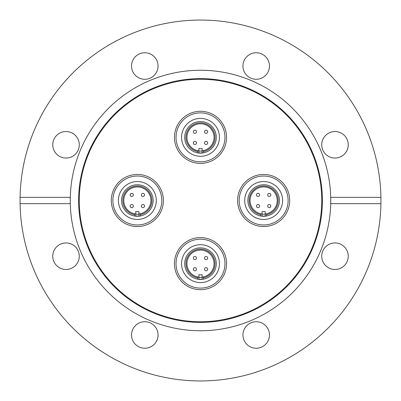 <?xml version="1.0" encoding="UTF-8"?>
<svg xmlns="http://www.w3.org/2000/svg" width="401" height="401" viewBox="0 0 401 401"><rect width="100%" height="100%" fill="white"/><g stroke="black" fill="none" stroke-linecap="round" stroke-linejoin="round"><path stroke-width="0.6" d="M237.603 200.5A26.05 26.05 0 0 1 263.647 174.45A26.05 26.05 0 0 1 289.697 200.5A26.05 26.05 0 0 1 263.647 226.55A26.05 26.05 0 0 1 237.603 200.5M200.5 237.603A26.05 26.05 0 0 1 226.55 263.647A26.05 26.05 0 0 1 200.5 289.697A26.05 26.05 0 0 1 174.45 263.647A26.05 26.05 0 0 1 200.5 237.603A26.05 26.05 0 0 0 174.45 263.647A26.05 26.05 0 0 0 200.5 289.697A26.05 26.05 0 0 0 226.55 263.647A26.05 26.05 0 0 0 200.5 237.603M163.397 200.5A26.05 26.05 0 0 1 137.353 226.55A26.05 26.05 0 0 1 111.303 200.5A26.05 26.05 0 0 1 137.353 174.45A26.05 26.05 0 0 1 163.397 200.5M200.5 163.397A26.05 26.05 0 0 1 174.45 137.353A26.05 26.05 0 0 1 200.5 111.303A26.05 26.05 0 0 1 226.55 137.353A26.05 26.05 0 0 1 200.5 163.397A26.05 26.05 0 0 0 226.55 137.353A26.05 26.05 0 0 0 200.5 111.303A26.05 26.05 0 0 0 174.45 137.353A26.05 26.05 0 0 0 200.5 163.397M200.5 322.379A121.879 121.879 0 0 1 78.621 200.5A121.879 121.879 0 0 1 200.5 78.621A121.879 121.879 0 0 1 322.379 200.5A121.879 121.879 0 0 1 200.5 322.379M200.5 321.747A121.247 121.247 0 0 1 79.253 200.5A121.247 121.247 0 0 1 200.5 79.253A121.247 121.247 0 0 1 321.747 200.5A121.247 121.247 0 0 1 200.5 321.747M380.92 197.342L330.71 197.342A130.245 130.245 0 0 1 200.5 330.745A130.245 130.245 0 0 1 70.29 203.658L70.29 197.342A130.245 130.245 0 0 1 200.5 70.255A130.245 130.245 0 0 1 330.71 197.342L330.71 203.658L380.92 203.658L380.92 197.342A180.45 180.45 0 0 0 200.5 20.05A180.45 180.45 0 0 0 20.08 197.342L70.29 197.342A130.245 130.245 0 0 0 70.29 203.658L20.08 203.658A180.45 180.45 0 0 0 200.5 380.95A180.45 180.45 0 0 0 380.92 203.658M256.204 321.717A13.263 13.263 0 0 0 242.941 334.98A13.263 13.263 0 0 0 256.204 348.243A13.263 13.263 0 0 0 269.467 334.98A13.263 13.263 0 0 0 256.204 321.717M158.059 334.98A13.263 13.263 0 0 0 144.796 321.717A13.263 13.263 0 0 0 131.533 334.98A13.263 13.263 0 0 0 144.796 348.243A13.263 13.263 0 0 0 158.059 334.98M79.283 256.204A13.263 13.263 0 0 0 66.02 242.941A13.263 13.263 0 0 0 52.757 256.204A13.263 13.263 0 0 0 66.02 269.467A13.263 13.263 0 0 0 79.283 256.204M66.02 131.533A13.263 13.263 0 0 0 52.757 144.796A13.263 13.263 0 0 0 66.02 158.059A13.263 13.263 0 0 0 79.283 144.796A13.263 13.263 0 0 0 66.02 131.533M144.796 52.757A13.263 13.263 0 0 0 131.533 66.02A13.263 13.263 0 0 0 144.796 79.283A13.263 13.263 0 0 0 158.059 66.02A13.263 13.263 0 0 0 144.796 52.757M269.467 66.02A13.263 13.263 0 0 0 256.204 52.757A13.263 13.263 0 0 0 242.941 66.02A13.263 13.263 0 0 0 256.204 79.283A13.263 13.263 0 0 0 269.467 66.02M348.243 144.796A13.263 13.263 0 0 0 334.98 131.533A13.263 13.263 0 0 0 321.717 144.796A13.263 13.263 0 0 0 334.98 158.059A13.263 13.263 0 0 0 348.243 144.796M334.98 242.941A13.263 13.263 0 0 0 321.717 256.204A13.263 13.263 0 0 0 334.98 269.467A13.263 13.263 0 0 0 348.243 256.204A13.263 13.263 0 0 0 334.98 242.941M20.08 203.658L20.08 197.342M200.5 153.137A15.789 15.789 0 0 1 198.921 153.057L198.921 148.45A11.208 11.208 0 0 0 202.079 148.45L202.079 153.057A15.789 15.789 0 0 1 200.5 153.137A15.789 15.789 0 0 0 202.079 153.057A15.789 15.789 0 0 1 184.776 135.924A15.789 15.789 0 0 1 216.224 135.924A15.789 15.789 0 0 1 202.079 153.057M206.089 144.515A1.579 1.579 0 0 0 207.668 142.941A1.579 1.579 0 0 0 206.089 141.363A1.579 1.579 0 0 0 204.51 142.941A1.579 1.579 0 0 0 206.089 144.515A1.579 1.579 0 0 1 204.51 142.941A1.579 1.579 0 0 1 206.089 141.363A1.579 1.579 0 0 1 207.668 142.941A1.579 1.579 0 0 1 206.089 144.515M194.911 144.515A1.579 1.579 0 0 0 196.49 142.941A1.579 1.579 0 0 0 194.911 141.363A1.579 1.579 0 0 1 196.49 142.941A1.579 1.579 0 0 1 194.911 144.515A1.579 1.579 0 0 1 193.332 142.941A1.579 1.579 0 0 1 194.911 141.363A1.579 1.579 0 0 1 196.49 142.941A1.579 1.579 0 0 1 194.911 144.515M196.49 131.764A1.579 1.579 0 0 1 194.911 133.343A1.579 1.579 0 0 0 196.49 131.764A1.579 1.579 0 0 0 194.911 130.185A1.579 1.579 0 0 0 193.332 131.764A1.579 1.579 0 0 0 194.911 133.343A1.579 1.579 0 0 1 193.332 131.764A1.579 1.579 0 0 1 194.911 130.185A1.579 1.579 0 0 1 196.49 131.764A1.579 1.579 0 0 1 194.911 133.343A1.579 1.579 0 0 1 193.332 131.764M203.342 152.881L203.342 150.626A13.579 13.579 0 0 0 200.5 123.774A13.579 13.579 0 0 0 197.658 150.626L197.658 152.881M203.342 150.626A13.579 13.579 0 0 1 202.079 150.836M200.5 118.405A18.947 18.947 0 0 0 181.553 137.353A18.947 18.947 0 0 0 200.5 156.295A18.947 18.947 0 0 0 219.447 137.353A18.947 18.947 0 0 0 200.5 118.405M200.5 161.819A24.471 24.471 0 0 0 224.971 137.353A24.471 24.471 0 0 0 200.5 112.881A24.471 24.471 0 0 0 176.029 137.353A24.471 24.471 0 0 0 200.5 161.819M203.342 151.593A14.526 14.526 0 0 0 212.575 129.277A14.526 14.526 0 0 0 188.425 129.277A14.526 14.526 0 0 0 197.658 151.593M198.921 150.836A13.579 13.579 0 0 1 197.658 150.626M206.089 130.185A1.579 1.579 0 0 0 204.51 131.764A1.579 1.579 0 0 0 206.089 133.343A1.579 1.579 0 0 1 204.51 131.764A1.579 1.579 0 0 1 206.089 130.185A1.579 1.579 0 0 1 207.668 131.764A1.579 1.579 0 0 1 206.089 133.343A1.579 1.579 0 0 1 204.51 131.764A1.579 1.579 0 0 1 206.089 130.185M198.921 153.057L198.921 150.987A13.724 13.724 0 0 0 202.079 150.987L202.079 152.891A15.624 15.624 0 0 1 198.921 152.891M137.353 216.289A15.789 15.789 0 0 1 135.774 216.209L135.774 211.598A11.208 11.208 0 0 0 138.931 211.598L138.931 216.209A15.789 15.789 0 0 1 137.353 216.289A15.789 15.789 0 0 0 138.931 216.209A15.789 15.789 0 0 1 121.628 199.071A15.789 15.789 0 0 1 153.072 199.071A15.789 15.789 0 0 1 138.931 216.209M142.941 207.668A1.579 1.579 0 0 0 144.515 206.089A1.579 1.579 0 0 0 142.941 204.51A1.579 1.579 0 0 0 141.363 206.089A1.579 1.579 0 0 0 142.941 207.668A1.579 1.579 0 0 1 141.363 206.089A1.579 1.579 0 0 1 142.941 204.51A1.579 1.579 0 0 1 144.515 206.089A1.579 1.579 0 0 1 142.941 207.668M131.764 207.668A1.579 1.579 0 0 0 133.343 206.089A1.579 1.579 0 0 0 131.764 204.51A1.579 1.579 0 0 1 133.343 206.089A1.579 1.579 0 0 1 131.764 207.668A1.579 1.579 0 0 1 130.185 206.089A1.579 1.579 0 0 1 131.764 204.51A1.579 1.579 0 0 1 133.343 206.089A1.579 1.579 0 0 1 131.764 207.668M133.343 194.911A1.579 1.579 0 0 1 131.764 196.49A1.579 1.579 0 0 0 133.343 194.911A1.579 1.579 0 0 0 131.764 193.332A1.579 1.579 0 0 0 130.185 194.911A1.579 1.579 0 0 0 131.764 196.49A1.579 1.579 0 0 1 130.185 194.911A1.579 1.579 0 0 1 131.764 193.332A1.579 1.579 0 0 1 133.343 194.911A1.579 1.579 0 0 1 131.764 196.49A1.579 1.579 0 0 1 130.185 194.911M140.195 216.029L140.195 213.778A13.579 13.579 0 0 0 137.353 186.921A13.579 13.579 0 0 0 134.51 213.778L134.51 216.029M140.195 213.778A13.579 13.579 0 0 1 138.931 213.984M137.353 181.553A18.947 18.947 0 0 0 118.405 200.5A18.947 18.947 0 0 0 137.353 219.447A18.947 18.947 0 0 0 156.295 200.5A18.947 18.947 0 0 0 137.353 181.553M137.353 224.971A24.471 24.471 0 0 0 161.819 200.5A24.471 24.471 0 0 0 137.353 176.029A24.471 24.471 0 0 0 112.881 200.5A24.471 24.471 0 0 0 137.353 224.971M137.353 174.45A26.05 26.05 0 0 0 111.303 200.5A26.05 26.05 0 0 0 137.353 226.55A26.05 26.05 0 0 0 163.397 200.5A26.05 26.05 0 0 0 137.353 174.45M140.195 214.746A14.526 14.526 0 0 0 149.428 192.43A14.526 14.526 0 0 0 125.277 192.43A14.526 14.526 0 0 0 134.51 214.746M135.774 213.984A13.579 13.579 0 0 1 134.51 213.778M142.941 193.332A1.579 1.579 0 0 0 141.363 194.911A1.579 1.579 0 0 0 142.941 196.49A1.579 1.579 0 0 1 141.363 194.911A1.579 1.579 0 0 1 142.941 193.332A1.579 1.579 0 0 1 144.515 194.911A1.579 1.579 0 0 1 142.941 196.49A1.579 1.579 0 0 1 141.363 194.911A1.579 1.579 0 0 1 142.941 193.332M135.774 216.209L135.774 214.134A13.724 13.724 0 0 0 138.931 214.134L138.931 216.044A15.624 15.624 0 0 1 135.774 216.044M200.5 279.437A15.789 15.789 0 0 1 198.921 279.357L198.921 274.745A11.208 11.208 0 0 0 202.079 274.745L202.079 279.357A15.789 15.789 0 0 1 200.5 279.437A15.789 15.789 0 0 0 202.079 279.357A15.789 15.789 0 0 1 184.776 262.224A15.789 15.789 0 0 1 216.224 262.224A15.789 15.789 0 0 1 202.079 279.357M206.089 270.815A1.579 1.579 0 0 0 207.668 269.236A1.579 1.579 0 0 0 206.089 267.657A1.579 1.579 0 0 0 204.51 269.236A1.579 1.579 0 0 0 206.089 270.815A1.579 1.579 0 0 1 204.51 269.236A1.579 1.579 0 0 1 206.089 267.657A1.579 1.579 0 0 1 207.668 269.236A1.579 1.579 0 0 1 206.089 270.815M194.911 270.815A1.579 1.579 0 0 0 196.49 269.236A1.579 1.579 0 0 0 194.911 267.657A1.579 1.579 0 0 1 196.49 269.236A1.579 1.579 0 0 1 194.911 270.815A1.579 1.579 0 0 1 193.332 269.236A1.579 1.579 0 0 1 194.911 267.657A1.579 1.579 0 0 1 196.49 269.236A1.579 1.579 0 0 1 194.911 270.815M196.49 258.059A1.579 1.579 0 0 1 194.911 259.637A1.579 1.579 0 0 0 196.49 258.059A1.579 1.579 0 0 0 194.911 256.485A1.579 1.579 0 0 0 193.332 258.059A1.579 1.579 0 0 0 194.911 259.637A1.579 1.579 0 0 1 193.332 258.059A1.579 1.579 0 0 1 194.911 256.485A1.579 1.579 0 0 1 196.49 258.059A1.579 1.579 0 0 1 194.911 259.637A1.579 1.579 0 0 1 193.332 258.059M203.342 279.181L203.342 276.926A13.579 13.579 0 0 0 200.5 250.074A13.579 13.579 0 0 0 197.658 276.926L197.658 279.181M203.342 276.926A13.579 13.579 0 0 1 202.079 277.136M200.5 244.705A18.947 18.947 0 0 0 181.553 263.647A18.947 18.947 0 0 0 200.5 282.595A18.947 18.947 0 0 0 219.447 263.647A18.947 18.947 0 0 0 200.5 244.705M200.5 288.118A24.471 24.471 0 0 0 224.971 263.647A24.471 24.471 0 0 0 200.5 239.181A24.471 24.471 0 0 0 176.029 263.647A24.471 24.471 0 0 0 200.5 288.118M203.342 277.893A14.526 14.526 0 0 0 212.575 255.577A14.526 14.526 0 0 0 188.425 255.577A14.526 14.526 0 0 0 197.658 277.893M198.921 277.136A13.579 13.579 0 0 1 197.658 276.926M206.089 256.485A1.579 1.579 0 0 0 204.51 258.059A1.579 1.579 0 0 0 206.089 259.637A1.579 1.579 0 0 1 204.51 258.059A1.579 1.579 0 0 1 206.089 256.485A1.579 1.579 0 0 1 207.668 258.059A1.579 1.579 0 0 1 206.089 259.637A1.579 1.579 0 0 1 204.51 258.059A1.579 1.579 0 0 1 206.089 256.485M198.921 279.357L198.921 277.281A13.724 13.724 0 0 0 202.079 277.281L202.079 279.191A15.624 15.624 0 0 1 198.921 279.191M263.647 216.289A15.789 15.789 0 0 1 262.069 216.209L262.069 211.598A11.208 11.208 0 0 0 265.226 211.598L265.226 216.209A15.789 15.789 0 0 1 263.647 216.289A15.789 15.789 0 0 0 265.226 216.209A15.789 15.789 0 0 1 247.928 199.071A15.789 15.789 0 0 1 279.372 199.071A15.789 15.789 0 0 1 265.226 216.209M269.236 207.668A1.579 1.579 0 0 0 270.815 206.089A1.579 1.579 0 0 0 269.236 204.51A1.579 1.579 0 0 0 267.657 206.089A1.579 1.579 0 0 0 269.236 207.668A1.579 1.579 0 0 1 267.657 206.089A1.579 1.579 0 0 1 269.236 204.51A1.579 1.579 0 0 1 270.815 206.089A1.579 1.579 0 0 1 269.236 207.668M258.059 207.668A1.579 1.579 0 0 0 259.637 206.089A1.579 1.579 0 0 1 258.059 207.668A1.579 1.579 0 0 1 256.485 206.089A1.579 1.579 0 0 1 258.059 204.51A1.579 1.579 0 0 1 259.637 206.089A1.579 1.579 0 0 1 258.059 207.668M259.637 194.911A1.579 1.579 0 0 1 258.059 196.49A1.579 1.579 0 0 0 259.637 194.911A1.579 1.579 0 0 0 258.059 193.332A1.579 1.579 0 0 0 256.485 194.911A1.579 1.579 0 0 0 258.059 196.49A1.579 1.579 0 0 1 256.485 194.911A1.579 1.579 0 0 1 258.059 193.332A1.579 1.579 0 0 1 259.637 194.911A1.579 1.579 0 0 1 258.059 196.49A1.579 1.579 0 0 1 256.485 194.911M266.49 216.029L266.49 213.778A13.579 13.579 0 0 0 263.647 186.921A13.579 13.579 0 0 0 260.805 213.778L260.805 216.029M266.49 213.778A13.579 13.579 0 0 1 265.226 213.984M263.647 181.553A18.947 18.947 0 0 0 244.705 200.5A18.947 18.947 0 0 0 263.647 219.447A18.947 18.947 0 0 0 282.595 200.5A18.947 18.947 0 0 0 263.647 181.553M263.647 224.971A24.471 24.471 0 0 0 288.118 200.5A24.471 24.471 0 0 0 263.647 176.029A24.471 24.471 0 0 0 239.181 200.5A24.471 24.471 0 0 0 263.647 224.971M263.647 174.45A26.05 26.05 0 0 0 237.603 200.5A26.05 26.05 0 0 0 263.647 226.55A26.05 26.05 0 0 0 289.697 200.5A26.05 26.05 0 0 0 263.647 174.45M266.49 214.746A14.526 14.526 0 0 0 275.723 192.43A14.526 14.526 0 0 0 251.572 192.43A14.526 14.526 0 0 0 260.805 214.746M262.069 213.984A13.579 13.579 0 0 1 260.805 213.778M269.236 193.332A1.579 1.579 0 0 0 267.657 194.911A1.579 1.579 0 0 0 269.236 196.49A1.579 1.579 0 0 1 267.657 194.911A1.579 1.579 0 0 1 269.236 193.332A1.579 1.579 0 0 1 270.815 194.911A1.579 1.579 0 0 1 269.236 196.49A1.579 1.579 0 0 1 267.657 194.911A1.579 1.579 0 0 1 269.236 193.332M262.069 216.209L262.069 214.134A13.724 13.724 0 0 0 265.226 214.134L265.226 216.044A15.624 15.624 0 0 1 262.069 216.044M204.51 142.941A1.579 1.579 0 0 1 206.089 141.363A1.579 1.579 0 0 1 207.668 142.941M141.363 206.089A1.579 1.579 0 0 1 142.941 204.51A1.579 1.579 0 0 1 144.515 206.089M204.51 269.236A1.579 1.579 0 0 1 206.089 267.657A1.579 1.579 0 0 1 207.668 269.236M258.059 204.51A1.579 1.579 0 0 1 259.637 206.089M267.657 206.089A1.579 1.579 0 0 1 269.236 204.51A1.579 1.579 0 0 1 270.815 206.089"/></g></svg>
